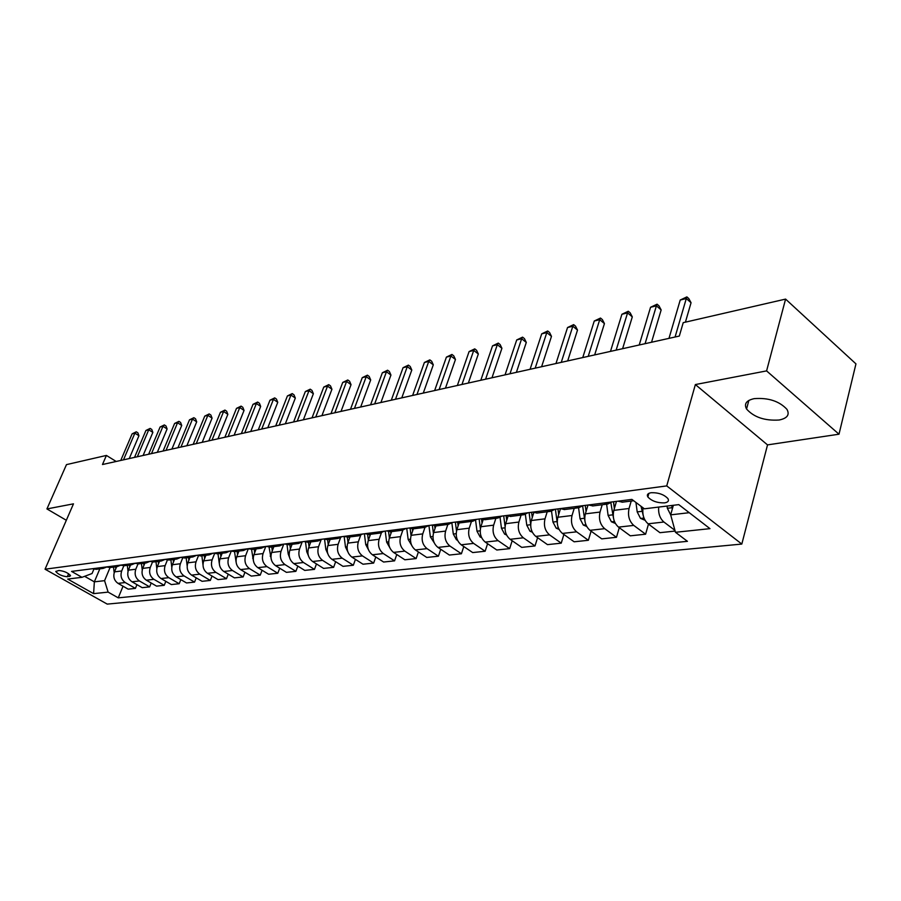 <?xml version="1.0" encoding="UTF-8"?>
<svg xmlns="http://www.w3.org/2000/svg" width="901" height="901" viewBox="0 0 901 901"><rect width="100%" height="100%" fill="white"/><g stroke="black" fill="none" stroke-linecap="round" stroke-linejoin="round"><path stroke-width="1.35" d="M754.148 398.647C746.366 400.393 743.832 403.851 746.557 409.02C753.934 417.264 764.803 420.925 779.162 420.012C787.294 418.323 789.895 414.764 786.945 409.336C779.264 401.125 768.339 397.566 754.148 398.647M651.209 492.712C647.74 493.298 646.625 494.717 647.864 496.969C651.716 501.046 657.257 503.028 664.51 502.882C668.069 502.308 669.195 500.866 667.9 498.568C663.981 494.48 658.417 492.532 651.209 492.712M839 434.203L766.593 370.897L695.369 384.558L767.528 444.891L839 434.203L855.95 363.88L785.582 299.098L683.217 322.659L679.32 336.062L102.477 464.522L106.408 455.433L66.471 464.623L46.931 508.93L66.325 520.271M767.528 444.891L741.816 544.069L107.23 604.109L45.05 569.207L666.729 485.909L741.816 544.069M67.305 576.764L70.537 575.784C68.206 572.845 64.343 571.076 58.97 570.479L55.761 571.459C58.081 574.376 61.921 576.144 67.305 576.764L68.611 573.7M84.615 576.325L94.346 581.843L104.572 580.661L108.12 592.115L118.245 597.847L687.429 541.321L675.468 532.288L670.671 514.854L689.254 512.692M108.12 592.115L93.603 593.646L67.676 579.061L81.98 577.316L92.06 573.52L93.884 569.195M675.468 532.288L709.977 528.65L678.768 504.628L644.373 508.817L631.883 499.391L71.562 571.414L81.98 577.316M766.593 370.897L785.582 299.098M695.369 384.558L666.729 485.909M45.05 569.207L73.477 503.839L46.931 508.93M116.173 461.47L106.408 455.433M99.831 568.835L94.346 581.843L93.603 593.646M110.068 567.529L104.572 580.661M116.634 566.695L114.483 571.865C112.963 576.73 114.145 580.571 118.031 583.364L128.167 589.153L135.42 588.387L136.952 584.648M123.842 565.772L121.691 570.975C120.16 575.874 121.353 579.737 125.25 582.553L135.42 588.387M130.577 564.916L128.415 570.142C126.895 575.075 128.088 578.96 132.008 581.798L142.2 587.666L149.645 586.878L151.21 583.015M137.988 563.936L135.803 569.229C134.272 574.196 135.477 578.104 139.407 580.965L149.645 586.878M144.881 563.091L142.707 568.385C141.175 573.374 142.381 577.316 146.322 580.188L156.594 586.134L164.23 585.323L165.829 581.348M152.494 562.033L150.276 567.45C148.744 572.473 149.96 576.437 153.925 579.332L164.23 585.323M159.545 561.222L157.36 566.583C155.828 571.639 157.044 575.626 161.02 578.532L171.359 584.569L179.186 583.735L180.831 579.625M167.395 560.039L165.131 565.625C163.599 570.716 164.827 574.725 168.814 577.665L179.186 583.735M174.591 559.296L172.406 564.724C170.863 569.849 172.091 573.881 176.1 576.843L186.518 582.958L194.548 582.114L196.227 577.856M182.689 557.978L180.38 563.744C178.837 568.903 180.076 572.968 184.097 575.942L194.548 582.114M190.032 557.325L187.847 562.821C186.304 568.013 187.543 572.101 191.575 575.097L202.061 581.314L210.316 580.435L212.039 576.043M198.411 555.827L196.035 561.819C194.492 567.033 195.742 571.155 199.785 574.185L210.316 580.435M205.901 555.309L203.705 560.872C202.151 566.132 203.412 570.277 207.467 573.318L218.031 579.613L226.5 578.712L228.268 574.162M214.573 553.586L212.118 559.836C210.564 565.13 211.825 569.308 215.902 572.372L226.5 578.712M222.198 553.225L219.99 558.868C218.436 564.195 219.709 568.396 223.797 571.482L234.429 577.868L243.135 576.944L244.948 572.236M231.185 551.232L228.629 557.798C227.086 563.159 228.358 567.393 232.469 570.502L243.135 576.944M238.934 551.085L236.726 556.807C235.172 562.201 236.456 566.459 240.578 569.59L251.289 576.088L260.231 575.131L262.078 570.254M248.282 548.788L245.613 555.714C244.058 561.143 245.354 565.434 249.487 568.599L260.231 575.131M256.154 548.889L253.936 554.689C252.381 560.152 253.677 564.476 257.821 567.653L268.611 574.241L277.801 573.261L279.704 568.216M265.784 546.457L263.069 553.563C261.515 559.07 262.822 563.418 266.989 566.628L277.801 573.261M273.859 546.637L271.629 552.504C270.075 558.046 271.381 562.438 275.56 565.659L286.417 572.349L295.877 571.347L297.826 566.11M283.747 544.148L281.033 551.344C279.479 556.931 280.797 561.346 284.986 564.6L295.877 571.347M292.07 544.317L289.84 550.263C288.286 555.883 289.604 560.332 293.816 563.609L304.741 570.401L314.472 569.376L316.465 563.936M302.162 541.952L299.515 549.069C297.961 554.734 299.29 559.217 303.513 562.517L314.472 569.376M310.811 541.918L308.581 547.954C307.027 553.653 308.356 558.169 312.602 561.503L323.594 568.407L333.618 567.337L335.668 561.683M321.049 539.89L318.537 546.727C316.983 552.471 318.335 557.021 322.581 560.377L333.618 567.337M330.104 539.462L327.874 545.578C326.32 551.367 327.671 555.94 331.94 559.33L343.011 566.346L353.327 565.242L355.422 559.375M340.544 537.683L338.134 544.317C336.58 550.139 337.943 554.757 342.222 558.169L353.327 565.242M349.993 536.917L347.752 543.134C346.198 549.002 347.572 553.653 351.863 557.088L363.002 564.217L373.645 563.091L375.785 556.976M360.659 535.318L358.328 541.828C356.773 547.74 358.147 552.426 362.461 555.894L373.645 563.091M370.48 534.304L368.239 540.611C366.684 546.558 368.07 551.288 372.395 554.779L383.612 562.033L394.57 560.861L396.778 554.498M381.416 532.818L379.141 539.26C377.587 545.263 378.983 550.027 383.319 553.552L394.57 560.861M391.597 531.613L389.367 538.01C387.813 544.046 389.209 548.844 393.568 552.403L404.842 559.78L416.149 558.575L418.413 551.941M402.848 530.16L400.607 536.624C399.064 542.717 400.472 547.549 404.842 551.13L416.149 558.575M409.043 528.031L413.379 528.831L411.16 535.318C409.606 541.456 411.025 546.333 415.406 549.948L426.759 557.449L438.415 556.21L440.747 549.283M424.99 527.355L422.76 533.888C421.217 540.082 422.637 544.992 427.04 548.641L438.415 556.21M435.881 525.947L433.64 532.547C432.108 538.787 433.539 543.731 437.942 547.414L449.362 555.05L461.402 553.766L463.79 546.535M447.865 524.438L445.623 531.072C444.092 537.356 445.533 542.357 449.948 546.062L461.402 553.766M459.127 522.907L456.863 529.687C455.332 536.016 456.784 541.05 461.222 544.801L472.698 552.572L485.132 551.243L487.587 543.686M471.471 521.42L469.241 528.166C467.709 534.552 469.173 539.631 473.622 543.404L485.132 551.243M483.173 519.686L480.864 526.736C479.332 533.167 480.796 538.291 485.256 542.098L496.8 550.004L509.662 548.641L512.173 540.735M495.877 518.312L493.658 525.159C492.126 531.646 493.602 536.805 498.084 540.656L509.662 548.641M508.04 516.284L505.664 523.684C504.143 530.216 505.63 535.419 510.112 539.305L521.724 547.369L535.003 545.95L537.593 537.66M521.105 515.09L518.897 522.051C517.377 528.639 518.875 533.899 523.368 537.807L535.003 545.95M533.786 512.669L531.32 520.519C529.799 527.164 531.308 532.457 535.813 536.41L547.481 544.632L561.233 543.168L563.891 534.473M547.211 511.757L545.004 518.841C543.494 525.542 545.015 530.88 549.531 534.867L561.233 543.168M560.456 508.817L557.865 517.253C556.367 524.01 557.877 529.394 562.415 533.426L574.14 541.794L588.364 540.285L591.101 531.151M574.23 508.31L572.034 515.507C570.547 522.321 572.067 527.761 576.617 531.827L588.364 540.285M588.015 505.033L585.346 513.863C583.859 520.733 585.402 526.218 589.964 530.329L601.733 538.866L616.475 537.3L619.28 527.693M602.217 504.74L600.032 512.061C598.557 518.987 600.1 524.528 604.672 528.673L616.475 537.3M616.475 501.373L613.829 510.36C612.365 517.343 613.919 522.94 618.503 527.119L630.317 535.825L645.6 534.203L648.472 524.089M631.218 501.046L629.056 508.491C627.592 515.541 629.157 521.172 633.752 525.407L645.6 534.203M673.351 505.281L670.671 514.854L667.359 508.265L667.067 506.047M92.499 568.734L96.362 569.286M118.245 597.847L123.043 586.236M675.131 531.072L659.949 532.682L648.089 523.796C643.798 519.945 642.131 514.629 643.089 507.849M99.617 567.81L103.142 568.418L106.543 567.078M106.273 566.954L110.17 567.517M113.582 566.019L117.141 566.628L120.621 565.231M120.419 565.141L124.338 565.715M127.908 564.172L131.49 564.803L135.06 563.339M134.925 563.271L138.867 563.857M142.617 562.28L146.221 562.922L149.87 561.391M149.814 561.357L153.789 561.954M157.709 560.343L161.335 560.996L165.063 559.397M165.097 559.397L169.106 560.005M173.217 558.35L176.866 559.014L180.617 557.404M180.808 557.381L184.84 557.989M189.142 556.3L192.814 556.976L196.587 555.343M196.947 555.298L201.002 555.928M205.518 554.205L209.212 554.881L213.008 553.237M213.537 553.169L217.614 553.811M222.344 552.031L226.072 552.73L229.879 551.063M230.588 550.973L234.699 551.626M239.655 549.813L243.405 550.522L247.234 548.833M248.135 548.72L252.28 549.385M257.461 547.526L261.245 548.247L265.097 546.535M266.2 546.4L270.368 547.076M275.796 545.161L279.603 545.905L283.477 544.181M284.795 544.013L288.984 544.7M294.683 542.74L298.501 543.494L302.398 541.749M303.952 541.546L308.165 542.256M314.134 540.24L317.985 541.005L321.894 539.237M323.684 539.012L327.93 539.733M334.192 537.66L338.055 538.449L341.997 536.658M344.036 536.388L348.304 537.142M354.859 535.003L358.756 535.802L362.709 533.989M365.018 533.696L369.309 534.462M376.19 532.254L380.109 533.077L384.085 531.241M386.675 530.914L390.989 531.691M398.219 529.428L402.15 530.272L406.137 528.414M420.958 526.499L424.912 527.367L428.921 525.486L430.374 536.816L432.964 536.5M432.131 525.069L436.501 525.88M444.452 523.481L448.428 524.359L452.448 522.456M456.007 521.994L460.4 522.839M468.745 520.361L472.743 521.262L476.775 519.325M480.695 518.83L485.098 519.686M493.872 517.129L497.893 518.052L501.936 516.093M506.249 515.541L510.664 516.419M519.877 513.784L523.909 514.73L527.975 512.748M532.694 512.14L537.131 513.041M546.817 510.326L550.871 511.295L554.937 509.279M560.095 508.615L564.555 509.549M574.737 506.734L578.791 507.725L582.868 505.686M588.499 504.965L592.971 505.923M603.681 503.017L607.758 504.031L611.835 501.97M617.962 501.181L622.445 502.161M658.687 507.072C658.18 513.525 659.926 518.503 663.902 522.017L674.939 530.351M129.248 458.564L138.945 435.757L134.868 433.167L123.482 459.848M132.132 433.843L136.265 431.804L134.868 433.167L132.132 433.843L120.757 460.445M136.265 431.804L137.898 432.84L138.945 435.757M114.179 572.709L113.503 567.089M115.576 566.83L115.801 568.7M143.113 455.467L152.855 432.401L148.744 429.777L137.324 456.762M145.939 430.464L150.14 428.414L148.744 429.777L145.939 430.464L134.531 457.381M150.14 428.414L151.773 429.462L152.855 432.401M157.337 452.302L167.102 428.977L162.968 426.308L151.503 453.608M160.096 427.006L164.354 424.923L162.968 426.308L160.096 427.006L148.642 454.239M164.354 424.923L166.009 425.993L167.102 428.977M171.911 449.058L181.72 425.452L177.553 422.749L166.043 450.365M174.603 423.47L178.927 421.353L177.553 422.749L174.603 423.47L163.104 451.018M178.927 421.353L180.583 422.434L181.72 425.452M128.032 571.29L127.311 565.332M129.44 565.062L129.688 567.089M142.234 569.871L141.468 563.53M143.642 563.249L143.912 565.434M156.808 568.475L155.986 561.672M158.227 561.391L158.508 563.756M186.867 445.725L196.7 421.837L192.51 419.1L180.966 447.042M189.492 419.832L193.873 417.692L192.51 419.1L189.492 419.832L177.947 447.718M193.873 417.692L195.54 418.785L196.7 421.837M171.776 567.112L170.875 559.769M173.172 559.476L173.488 562.033M202.207 442.312L212.073 418.132L207.849 415.35L196.272 443.63M204.752 416.104L209.201 413.931L207.849 415.35L204.752 416.104L193.186 444.328M209.201 413.931L210.89 415.046L212.073 418.132M217.963 438.81L227.852 414.336L223.606 411.509L211.994 440.139M220.418 412.286L224.935 410.079L223.606 411.509L220.418 412.286L208.818 440.837M224.935 410.079L226.635 411.216L227.852 414.336M234.125 435.206L244.047 410.428L239.767 407.556L228.122 436.546M236.501 408.356L241.085 406.126L239.767 407.556L236.501 408.356L224.867 437.267M241.085 406.126L242.797 407.275L244.047 410.428M250.737 431.511L260.671 406.43L256.368 403.513L244.7 432.852M253.012 404.324L257.675 402.06L256.368 403.513L253.012 404.324L241.344 433.595M257.675 402.06L259.398 403.22L260.671 406.43M267.8 427.705L277.756 402.308L273.431 399.346L261.729 429.056M269.985 400.19L274.715 397.882L273.431 399.346L269.985 400.19L258.283 429.822M274.715 397.882L276.449 399.064L277.756 402.308M187.16 565.862L186.169 557.82M188.523 557.528L188.861 560.264M202.984 564.736L201.869 555.816M204.29 555.512L204.651 558.462M219.292 563.497L217.986 553.766M220.475 553.451L220.869 556.627M236.096 562.134L234.542 551.649M237.109 551.322L237.526 554.734M253.395 560.67L251.57 549.464M254.195 549.148L254.656 552.809M285.335 423.797L295.325 398.073L290.955 395.066L279.231 425.159M287.419 395.933L292.228 393.591L290.955 395.066L287.419 395.933L275.695 425.948M292.228 393.591L293.974 394.796L295.325 398.073M271.201 559.093L269.061 547.155M273.577 547.369L273.487 546.682M271.775 546.896L272.26 550.826M303.378 419.787L313.368 393.726L308.987 390.662L297.24 421.15M305.338 391.552L310.237 389.176L308.987 390.662L305.338 391.552L293.602 421.961M310.237 389.176L311.983 390.403L313.368 393.726M289.525 557.426L288.196 553.935L287.047 544.722M291.721 545.229L291.62 544.373M289.852 544.598L290.381 548.81M321.927 415.654L331.94 389.255L327.525 386.135L315.767 417.028M323.774 387.058L328.752 384.648L327.525 386.135L323.774 387.058L312.016 417.861M328.752 384.648L330.509 385.887L331.94 389.255M308.39 555.647L306.745 551.705L305.54 542.143M310.406 543.021L310.271 541.985M308.457 542.222L309.032 546.738M341.017 411.397L351.041 384.648L346.592 381.483L334.823 412.782M342.729 382.429L347.797 379.974L346.592 381.483L342.729 382.429L330.971 413.638M347.797 379.974L349.577 381.247L351.041 384.648M327.829 553.777L325.835 549.407L324.574 539.395M329.631 540.758L329.484 539.541M327.615 539.778L328.223 544.621M360.67 407.027L370.694 379.918L366.223 376.686L354.453 408.412M362.258 377.654L367.405 375.176L366.223 376.686L362.258 377.654L350.478 409.291M367.405 375.176L369.196 376.46L370.694 379.918M347.842 551.806L345.488 547.031L344.148 536.455M349.442 538.438L349.261 537.019M347.335 537.221L348 542.447M380.92 402.51L390.944 375.041L386.45 371.753L374.67 403.907M382.351 372.755L387.599 370.221L386.45 371.753L382.351 372.755L370.57 404.819M387.599 370.221L389.39 371.539L390.944 375.041M368.464 549.734L365.75 544.598L364.376 533.775M369.86 536.05L369.647 534.417M367.642 534.507L368.374 540.228M401.778 397.87L411.802 370.007L407.275 366.662L395.494 399.267M403.062 367.698L408.401 365.13L407.275 366.662L403.062 367.698L391.282 400.213M408.401 365.13L410.203 366.459L411.802 370.007M423.279 393.084L433.302 364.826L428.741 361.425L416.972 394.492M424.394 362.484L429.833 359.871L428.741 361.425L424.394 362.484L412.624 395.46M429.833 359.871L431.658 361.233L433.302 364.826M445.466 388.14L455.467 359.488L450.883 356.019L439.125 389.559M446.4 357.111L451.942 354.453L450.883 356.019L446.4 357.111L434.642 390.55M451.942 354.453L453.766 355.85L455.467 359.488M468.351 383.049L478.33 353.98L473.723 350.444L461.988 384.457M469.094 351.57L474.748 348.867L473.723 350.444L469.094 351.57L457.359 385.493M474.748 348.867L476.584 350.286L478.33 353.98M491.98 377.789L501.925 348.293L497.307 344.689L485.594 379.208M492.532 345.86L498.276 343.101L497.307 344.689L492.532 345.86L480.819 380.267M498.276 343.101L500.123 344.542L501.925 348.293M516.386 372.35L526.297 342.425L521.645 338.742L509.989 373.78M516.712 339.947L522.58 337.143L521.645 338.742L516.712 339.947L505.044 374.872M522.58 337.143L524.438 338.618L526.297 342.425M541.602 366.73L551.48 336.355L546.806 332.604L535.183 368.16M541.715 333.843L547.695 330.994L546.806 332.604L541.715 333.843L530.081 369.297M547.695 330.994L549.565 332.492L551.48 336.355M567.686 360.929L577.507 330.081L572.822 326.252L561.255 362.36M567.54 327.536L573.655 324.63L572.822 326.252L567.54 327.536L555.973 363.531M573.655 324.63L575.525 326.162L577.507 330.081M594.66 354.915L604.436 323.594L599.717 319.686L588.218 356.357M594.266 321.015L600.505 318.053L599.717 319.686L594.266 321.015L582.756 357.573M600.505 318.053L602.386 319.618L604.436 323.594M622.602 348.698L632.299 316.882L627.569 312.884L616.149 350.129M621.915 314.269L628.29 311.25L627.569 312.884L621.915 314.269L610.484 351.39M628.29 311.25L630.182 312.838L632.299 316.882M651.536 342.256L661.154 309.933L656.401 305.844L645.082 343.686M650.556 307.275L657.066 304.2L656.401 305.844L650.556 307.275L639.214 344.993M657.066 304.2L658.958 305.822L661.154 309.933M685.413 322.153L691.056 302.725L686.292 298.558L675.074 337.008M680.221 300.033L686.877 296.891L686.292 298.558L680.221 300.033L668.981 338.371M686.877 296.891L688.781 298.558L691.056 302.725M389.716 547.538L386.63 542.075L385.223 531.094M390.91 533.606L390.662 531.736M388.568 531.613L389.378 537.953M411.599 545.173L408.164 539.485L406.734 528.335M412.613 531.094L412.331 528.91M410.135 528.527L411.047 535.644M434.181 542.729L430.374 536.816M435.014 528.515L434.676 525.914M432.367 525.193L433.415 533.302M457.505 540.217L456.435 539.767L453.304 534.045L451.874 522.952M458.147 525.869L457.731 522.693M455.365 522.084L456.514 530.971M481.618 537.627L480.143 537.007L476.989 531.196L475.582 520.271M482.035 523.143L481.528 519.224M479.141 519.021L480.391 528.662M506.542 534.957L504.639 534.158L501.463 528.245L500.055 517.433M506.734 520.35L506.103 515.563M503.704 515.868L505.078 526.443M532.333 532.209L529.968 531.218L526.77 525.204L525.362 514.415M532.277 517.478L531.59 512.286M529.112 512.601L530.666 524.483M559.025 529.371L556.176 528.166L552.955 522.051L551.525 511.194M558.699 514.539L557.956 508.896M555.388 509.223L557.246 522.794M586.686 526.443L583.296 525.024L580.041 518.785L578.588 507.759M586.067 511.509L585.256 505.382M582.62 505.934L584.873 520.778M615.349 523.425L611.385 521.758L608.107 515.406L606.621 504.177M614.414 508.389L613.525 501.744M610.867 502.814L613.558 518.48M614.358 508.558L613.457 501.756M645.082 520.305L640.498 518.368L637.198 511.903L635.937 502.443M641.039 506.294L643.314 515.924M671.741 505.484L672.292 509.042M121.691 570.975L114.483 571.865M135.803 569.229L128.415 570.142M150.276 567.45L142.707 568.385M165.131 565.625L157.36 566.583M180.38 563.744L172.406 564.724M196.035 561.819L187.847 562.821M212.118 559.836L203.705 560.872M228.629 557.798L219.99 558.868M245.613 555.714L236.726 556.807M263.069 553.563L253.936 554.689M281.033 551.344L271.629 552.504M299.515 549.069L289.84 550.263M318.537 546.727L308.581 547.954M338.134 544.317L327.874 545.578M358.328 541.828L347.752 543.134M379.141 539.26L368.239 540.611M400.607 536.624L389.367 538.01M422.76 533.888L411.16 535.318M445.623 531.072L433.64 532.547M469.241 528.166L456.863 529.687M493.658 525.159L480.864 526.736M518.897 522.051L505.664 523.684M545.004 518.841L531.32 520.519M572.034 515.507L557.865 517.253M600.032 512.061L585.346 513.863M629.056 508.491L613.829 510.36M125.25 582.553L118.031 583.364M139.407 580.965L132.008 581.798M153.925 579.332L146.322 580.188M168.814 577.665L161.02 578.532M184.097 575.942L176.1 576.843M199.785 574.185L191.575 575.097M215.902 572.372L207.467 573.318M232.469 570.502L223.797 571.482M249.487 568.599L240.578 569.59M266.989 566.628L257.821 567.653M284.986 564.6L275.56 565.659M303.513 562.517L293.816 563.609M322.581 560.377L312.602 561.503M342.222 558.169L331.94 559.33M362.461 555.894L351.863 557.088M383.319 553.552L372.395 554.779M404.842 551.13L393.568 552.403M427.04 548.641L415.406 549.948M449.948 546.062L437.942 547.414M473.622 543.404L461.222 544.801M498.084 540.656L485.256 542.098M523.368 537.807L510.112 539.305M549.531 534.867L535.813 536.41M576.617 531.827L562.415 533.426M604.672 528.673L589.964 530.329M633.752 525.407L618.503 527.119M663.902 522.017L648.089 523.796M70.21 575.075L69.614 576.482M252.652 558.215L253.226 558.147M270.176 556.108L270.931 556.018M288.196 553.935L289.131 553.822M306.745 551.705L307.872 551.57M325.835 549.407L327.176 549.238M345.488 547.031L347.054 546.851M365.75 544.598L367.552 544.384M386.63 542.075L388.669 541.839M408.164 539.485L410.473 539.215M456.57 539.823L457.303 539.744M453.304 534.045L456.188 533.707M480.289 537.075L481.325 536.951M476.989 531.196L480.188 530.813M504.785 534.225L506.148 534.068M501.463 528.245L504.999 527.828M530.115 531.286L531.827 531.083M526.77 525.204L530.655 524.731M556.322 528.234L558.395 527.997M552.955 522.051L557.009 521.555M583.443 525.08L585.92 524.799M580.041 518.785L584.253 518.278M611.542 521.825L614.426 521.488M608.107 515.406L612.466 514.876M640.656 518.435L643.99 518.052M637.198 511.903L641.715 511.363M667.359 508.265L672.045 507.702M748.855 400.416L746.557 409.02M648.9 493.343L647.864 496.969M103.142 568.418L96.013 569.331M117.141 566.628L109.821 567.562M131.49 564.803L123.978 565.76M146.221 562.922L138.506 563.902M161.335 560.996L153.429 561.999M176.866 559.014L168.735 560.05M192.814 556.976L184.468 558.034M209.212 554.881L200.63 555.973M226.072 552.73L217.242 553.856M243.405 550.522L234.328 551.682M261.245 548.247L251.897 549.441M279.603 545.905L269.985 547.132M298.501 543.494L288.602 544.756M317.985 541.005L307.782 542.312M338.055 538.449L327.536 539.789M358.756 535.802L347.91 537.187M380.109 533.077L368.926 534.507M402.15 530.272L390.606 531.736M424.912 527.367L412.985 528.887M448.428 524.359L436.107 525.936M472.743 521.262L459.994 522.884M497.893 518.052L484.704 519.731M523.909 514.73L510.27 516.476M550.871 511.295L536.737 513.097M578.791 507.725L564.15 509.594M607.758 504.031L592.565 505.968M633.662 500.731L622.039 502.217"/></g></svg>
